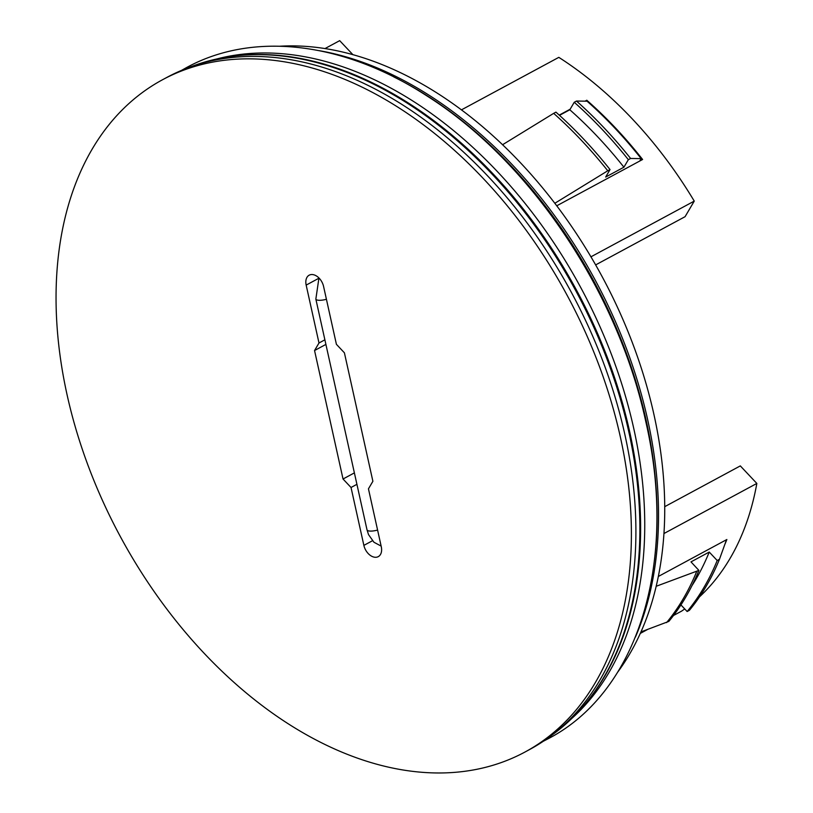 <?xml version="1.0" encoding="UTF-8"?>
<svg xmlns="http://www.w3.org/2000/svg" width="813" height="813" viewBox="0 0 813 813"><rect width="100%" height="100%" fill="white"/><g stroke="black" fill="none" stroke-linecap="round" stroke-linejoin="round"><path stroke-width="1.22" d="M280.089 46.209A372.384 247.559 61.7 0 1 653.967 414.65A372.384 247.559 61.7 0 1 617.667 672.178M319.174 50.66A376.033 249.977 61.7 0 1 647.666 419.671A376.033 249.977 61.7 0 1 635.41 637.118M393.827 76.95A376.246 250.13 61.7 0 1 646.203 420.565A376.246 250.13 61.7 0 1 654.465 560.259M216.878 58.943A379.305 252.162 61.7 0 1 633.784 428.624A379.305 252.162 61.7 0 1 572.301 718.001M699.485 596.864A332.974 221.36 -118.3 0 0 756.842 483.44L740.318 465.9L664.749 506.662M756.842 483.44L663.977 533.521M684.719 608.947A332.974 221.36 -118.3 0 1 681.589 611.132L673.499 615.492M647.382 629.577L640.329 633.388M658.367 576.458L726.863 539.517A332.974 221.36 -118.3 0 1 724.729 544.68M461.378 109.897L558.816 57.357A332.974 221.36 61.7 0 1 694.251 201.106L685.074 216.685L595.614 264.926M694.251 201.106L590.909 256.837M559.232 115.111L570.137 109.227M585.075 101.168L586.793 100.243A332.974 221.36 61.7 0 1 642.605 159.49L556.702 205.821M586.234 101.188L586.793 100.243M352.944 54.725L339.682 40.65L324.946 48.597M375.057 557.271A12.022 7.988 -118.3 0 0 378.279 556.631A12.022 7.988 -118.3 0 0 381.277 546.712L368.452 488.816L372.893 481.286L344.407 352.812L336.409 344.316L323.574 286.43A12.022 7.988 -118.3 0 0 309.164 275.19A12.022 7.988 -118.3 0 0 306.166 285.099L318.991 342.995L314.55 350.535L343.035 479.009L351.033 487.495L363.868 545.381A12.022 7.988 -118.3 0 0 375.057 557.271M162.448 79.786L166.97 77.357A381.876 253.869 61.7 0 1 188.667 67.56L193.484 65.772A381.155 253.392 61.7 0 1 273.879 55.264A381.155 253.392 61.7 0 1 601.01 343.94A381.155 253.392 61.7 0 1 553.744 733.793L549.608 736.842A381.876 253.869 61.7 0 1 529.507 749.586L524.995 752.025A381.876 253.869 61.7 0 1 422.74 772.35A381.876 253.869 61.7 0 1 88.495 466.642A381.876 253.869 61.7 0 1 162.448 79.786A381.876 253.869 61.7 0 1 264.703 59.461A381.876 253.869 61.7 0 1 598.947 365.169A381.876 253.869 61.7 0 1 524.995 752.025M188.667 67.56A381.876 253.869 61.7 0 1 269.215 57.032A381.876 253.869 61.7 0 1 596.966 346.247A381.876 253.869 61.7 0 1 549.608 736.842M356.917 484.314L351.033 487.495M354.387 472.881L343.035 479.009M325.901 344.407L314.55 350.535M324.885 339.814L318.991 342.995M610.035 169.561L607.768 170.781A346.714 230.496 -118.3 0 0 553.673 113.353L555.929 112.133A346.714 230.496 -118.3 0 1 583.876 139.338A346.714 230.496 -118.3 0 1 610.035 169.561L605.665 177.041L623.917 167.204A334.692 222.498 -118.3 0 0 597.789 136.919A334.692 222.498 -118.3 0 0 569.811 109.775L559.496 115.344M576.498 101.046L587.067 101.198A332.995 221.37 61.7 0 1 615.055 128.332A332.995 221.37 61.7 0 1 641.172 158.626L630.603 158.464A346.714 230.496 -118.3 0 0 604.445 128.241A346.714 230.496 -118.3 0 0 576.498 101.046L574.242 102.265L569.811 109.775M623.917 167.204L628.347 159.683A346.714 230.496 -118.3 0 0 574.242 102.265M639.75 161.035L641.172 158.626M630.603 158.464L628.347 159.683M553.673 113.353L502.515 144.765M554.791 203.301L607.768 170.781M692.005 585.594A334.692 222.498 -118.3 0 0 695.867 579.323A334.692 222.498 -118.3 0 0 709.231 552.047L690.989 561.885L698.895 570.391L656.213 586.275M641 631.894L668.835 621.396A346.714 230.496 -118.3 0 0 685.471 597.596A346.714 230.496 -118.3 0 0 698.895 570.391M680.928 604.923L687.148 611.518L689.404 610.299A346.714 230.496 -118.3 0 0 706.04 586.508A346.714 230.496 -118.3 0 0 719.464 559.293L717.208 560.513L709.231 552.047M725.226 540.391L725.989 541.204L719.464 559.293M666.569 622.616A346.714 230.496 -118.3 0 0 696.629 571.61M687.148 611.518A346.714 230.496 -118.3 0 0 717.208 560.513M235.973 55.823A380.697 253.077 61.7 0 1 629.618 431.49A380.697 253.077 61.7 0 1 585.401 703.753M372.435 540.767L363.868 545.381M318.757 278.31L306.166 285.099M381.145 546.092L373.95 542.261L368.533 534.619L367.019 529.873L315.851 299.082A8.587 2.52 -12.5 0 0 318.594 300.271A8.587 2.52 -12.5 0 0 326.42 299.265M367.019 529.873A8.587 2.52 -12.5 0 0 369.752 531.062A8.587 2.52 -12.5 0 0 377.588 530.056M318.95 277.975L315.851 299.082M181.573 70.355L186.421 67.642C253.351 30.894 343.909 42.103 426.388 95.578C529.995 160.761 617.961 291.664 645.817 421.734C677.94 560.696 639.038 691.538 548.308 738.671L543.369 741.232"/></g></svg>
